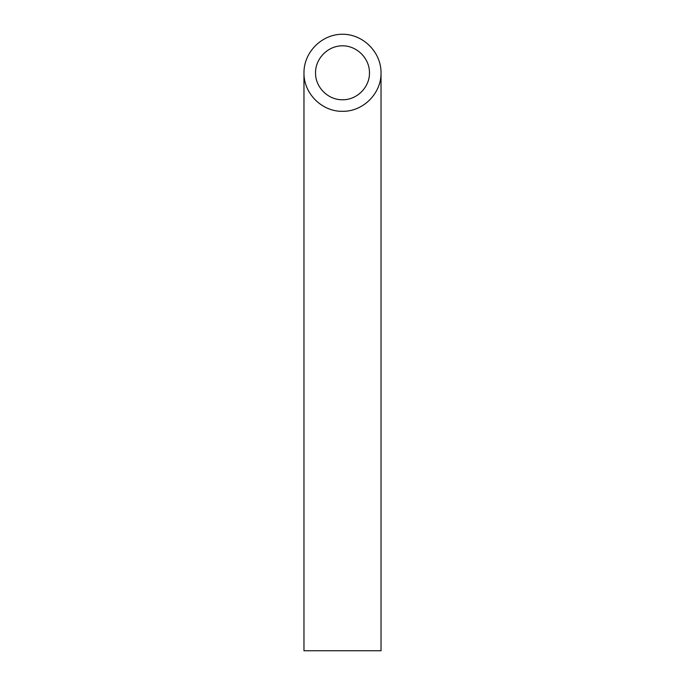 <?xml version="1.0" encoding="UTF-8"?>
<svg xmlns="http://www.w3.org/2000/svg" width="685" height="685" viewBox="0 0 685 685"><rect width="100%" height="100%" fill="white"/><g stroke="black" fill="none" stroke-linecap="round" stroke-linejoin="round"><path stroke-width="1.03" d="M342.5 99.753C356.919 100.053 369.772 87.201 369.472 72.781C369.583 58.353 356.928 45.698 342.5 45.809C328.072 45.698 315.417 58.353 315.528 72.781C315.228 87.201 328.081 100.053 342.5 99.753M381.031 650.75L303.969 650.75L303.969 72.781C303.541 93.374 321.907 111.741 342.5 111.312C363.093 111.741 381.459 93.374 381.031 72.781L381.031 650.75M381.031 72.781C381.185 52.163 363.118 34.096 342.5 34.25C321.882 34.096 303.815 52.163 303.969 72.781"/></g></svg>
